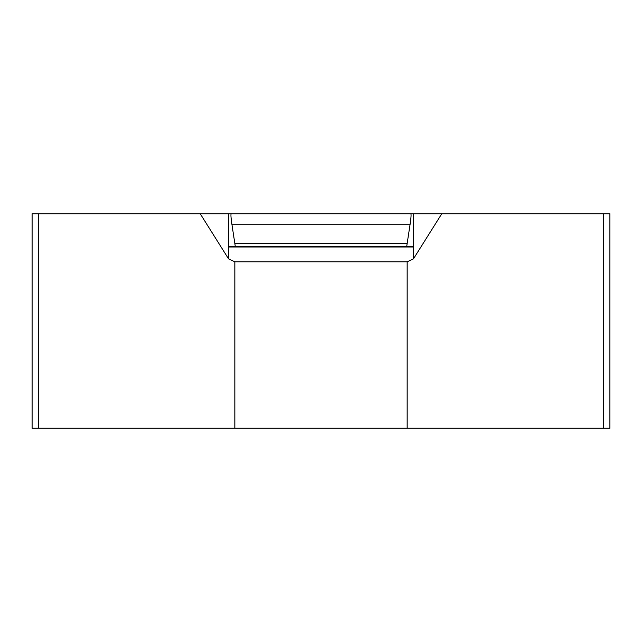 <?xml version="1.0" encoding="UTF-8"?>
<svg xmlns="http://www.w3.org/2000/svg" width="642" height="642" viewBox="0 0 642 642"><rect width="100%" height="100%" fill="white"/><g stroke="black" fill="none" stroke-linecap="round" stroke-linejoin="round"><path stroke-width="0.96" d="M228.552 213.762L32.1 213.762L32.1 428.238L234.836 428.238L234.836 261.792L228.552 258.862L228.552 213.762L441.776 213.762L413.448 258.862L413.448 213.762M603.4 213.762L603.4 428.238L609.9 428.238L609.9 213.762L441.776 213.762M406.731 246.303L410.037 224.724C411.073 217.798 411.329 214.139 410.792 213.762L231.208 213.762C230.671 214.139 230.927 217.798 231.963 224.724L235.269 246.303M200.224 213.762L228.552 258.862M234.836 261.792L407.164 261.792L413.448 258.862M413.312 246.303L413.448 246.993L228.552 246.993L228.688 246.303L413.312 246.303M603.4 428.238L234.836 428.238M407.164 261.792L407.164 428.238M38.6 213.762L38.6 428.238M410.037 224.724L231.963 224.724M407.14 243.47L234.86 243.47"/></g></svg>
